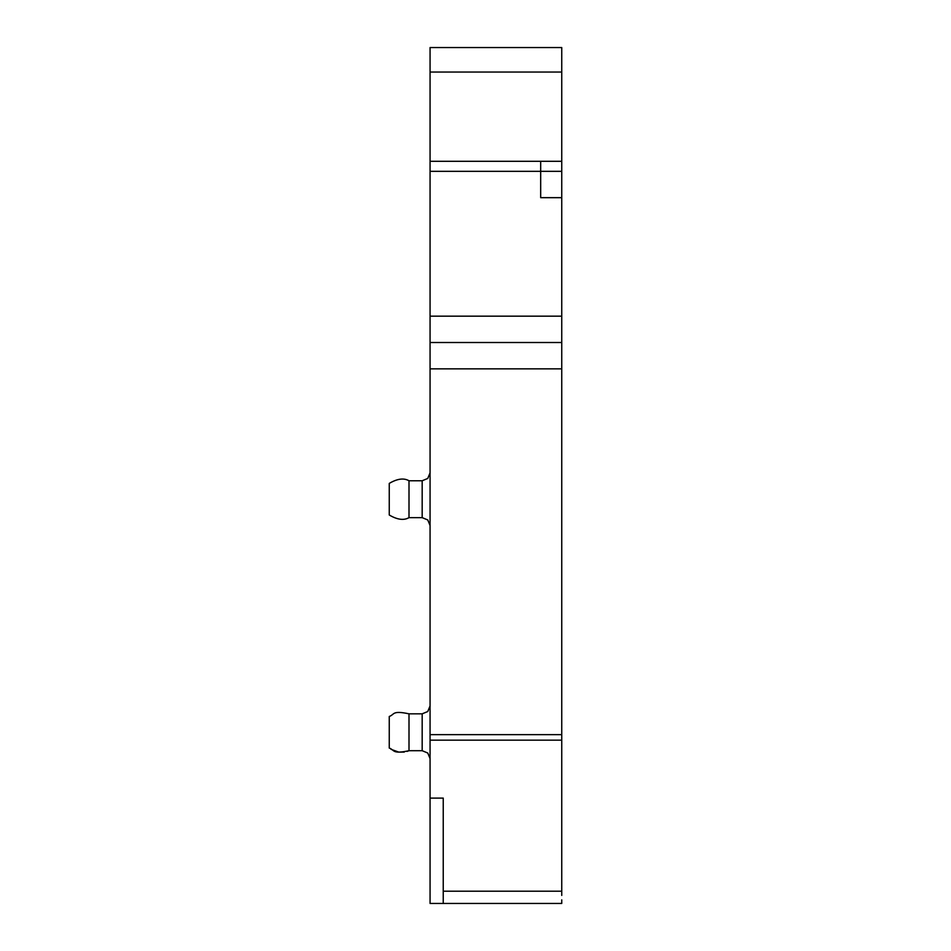 <?xml version="1.0" encoding="UTF-8"?>
<svg xmlns="http://www.w3.org/2000/svg" width="951" height="951" viewBox="0 0 951 951"><rect width="100%" height="100%" fill="white"/><g stroke="black" fill="none" stroke-linecap="round" stroke-linejoin="round"><path stroke-width="1.43" d="M561.744 899.848L561.744 903.45L443.237 903.45L443.237 798.103L430.066 798.103L430.066 47.55L561.744 47.55L561.744 895.414M430.066 798.103L430.066 903.45L443.237 903.45M561.744 197.665L540.679 197.665L540.679 171.323L561.744 171.323M430.066 171.323L540.679 171.323L540.679 161.301M561.744 342.503L430.066 342.503M409.001 732.27L409.001 713.832L422.173 713.832L422.173 750.708L409.001 750.708L409.001 732.27M407.064 751.421L409.001 750.708C391.812 754.333 394.784 749.97 389.256 748.068L389.256 716.472C394.784 714.57 391.812 710.207 409.001 713.832C391.812 710.207 394.784 714.57 389.256 716.472M409.001 499.204L409.001 480.766L422.173 480.766L422.173 517.641L409.001 517.641L409.001 499.204M409.001 517.641C403.866 520.613 397.28 519.733 389.256 515.002L389.256 483.405C397.28 478.674 403.866 477.794 409.001 480.766M430.066 72.05L561.744 72.05M561.744 161.301L430.066 161.301M561.744 316.172L430.066 316.172M430.066 368.845L561.744 368.845M561.744 734.648L430.066 734.648M430.066 740.163L561.744 740.163M561.744 891.194L443.237 891.194M422.173 750.708L427.76 753.014L430.066 758.601M422.173 713.832L427.76 711.526L430.066 705.939M391.004 749.305L398.766 752.11L404.294 752.063M422.173 517.641L427.76 519.947L430.066 525.534M422.173 480.766L427.76 478.448L430.066 472.861"/></g></svg>
